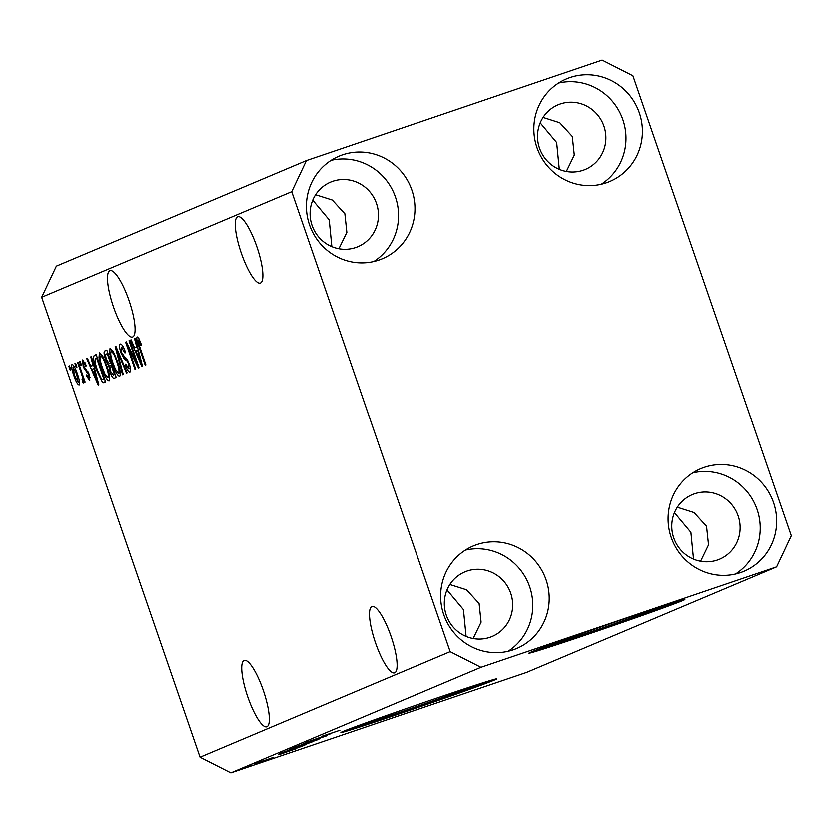 <?xml version="1.0" encoding="UTF-8"?>
<svg xmlns="http://www.w3.org/2000/svg" width="833" height="833" viewBox="0 0 833 833"><rect width="100%" height="100%" fill="white"/><g stroke="black" fill="none" stroke-linecap="round" stroke-linejoin="round"><path stroke-width="1.25" d="M557.121 642.399A54.27 0.906 161 0 0 556.736 642.555A54.27 0.906 161 0 0 555.319 643.284A54.27 0.906 161 0 0 600.728 628.592A54.27 0.906 161 0 0 656.519 608.663A54.27 0.906 161 0 0 657.945 607.944A54.27 0.906 161 0 0 655.977 608.361M369.102 721.763A54.27 0.906 161 0 0 368.717 721.919A54.27 0.906 161 0 0 367.291 722.638A54.27 0.906 161 0 0 412.71 707.956A54.27 0.906 161 0 0 468.5 688.027A54.27 0.906 161 0 0 469.927 687.298A54.27 0.906 161 0 0 467.959 687.725M494.698 679.988A82.477 1.385 161 0 0 496.864 678.895A82.477 1.385 161 0 0 427.839 701.209A82.477 1.385 161 0 0 343.05 731.509A82.477 1.385 161 0 0 340.884 732.603A82.477 1.385 161 0 0 409.909 710.289A82.477 1.385 161 0 0 494.698 679.988M682.727 600.635A82.477 1.385 161 0 0 684.882 599.541A82.477 1.385 161 0 0 615.868 621.855A82.477 1.385 161 0 0 531.079 652.145A82.477 1.385 161 0 0 528.913 653.239A82.477 1.385 161 0 0 597.927 630.925A82.477 1.385 161 0 0 682.727 600.635M543.085 117.411L559.776 122.711L572.323 136.425L574.312 155.063L566.357 171.421M677.333 507.287L694.024 512.587L706.571 526.3L708.56 544.949L700.605 561.307M371.893 606.591A35.059 8.403 71.2 0 1 372.028 606.539A35.059 8.403 71.2 0 1 391.166 636.745A35.059 8.403 71.2 0 1 394.717 672.866A35.059 8.403 71.2 0 1 394.582 672.918A35.059 8.403 71.2 0 1 375.444 642.722A35.059 8.403 71.2 0 1 371.893 606.591M449.862 584.558L466.553 589.858L479.11 603.571L481.099 622.22L473.144 638.578M237.644 216.705A35.059 8.403 71.2 0 1 237.78 216.663A35.059 8.403 71.2 0 1 256.918 246.86A35.059 8.403 71.2 0 1 260.469 282.991A35.059 8.403 71.2 0 1 260.333 283.043A35.059 8.403 71.2 0 1 241.206 252.836A35.059 8.403 71.2 0 1 237.644 216.705M315.624 194.683L332.315 199.982L344.862 213.696L346.851 232.334L338.896 248.692M266.935 726.803A35.059 8.403 -108.8 0 0 263.374 690.672A35.059 8.403 -108.8 0 0 244.246 660.475A35.059 8.403 -108.8 0 0 244.111 660.527A35.059 8.403 -108.8 0 0 247.661 696.648A35.059 8.403 -108.8 0 0 266.799 726.855A35.059 8.403 -108.8 0 0 266.935 726.803M132.686 336.928A35.059 8.403 -108.8 0 0 129.136 300.796A35.059 8.403 -108.8 0 0 109.998 270.59A35.059 8.403 -108.8 0 0 109.862 270.642A35.059 8.403 -108.8 0 0 113.423 306.773A35.059 8.403 -108.8 0 0 132.551 336.98A35.059 8.403 -108.8 0 0 132.686 336.928M355.67 247.495A35.059 34.028 67.1 0 0 357.888 246.651A35.059 34.028 67.1 0 0 376.068 202.252A35.059 34.028 67.1 0 0 332.846 181.209A35.059 34.028 67.1 0 0 330.628 182.052A35.059 34.028 67.1 0 0 312.458 226.451A35.059 34.028 67.1 0 0 355.67 247.495M489.919 637.37A35.059 34.028 67.1 0 0 492.136 636.527A35.059 34.028 67.1 0 0 510.317 592.138A35.059 34.028 67.1 0 0 467.094 571.094A35.059 34.028 67.1 0 0 464.876 571.938A35.059 34.028 67.1 0 0 446.696 616.326A35.059 34.028 67.1 0 0 489.919 637.37M717.38 560.099A35.059 34.028 67.1 0 0 719.608 559.255A35.059 34.028 67.1 0 0 737.778 514.867A35.059 34.028 67.1 0 0 694.566 493.823A35.059 34.028 67.1 0 0 692.338 494.667A35.059 34.028 67.1 0 0 674.168 539.055A35.059 34.028 67.1 0 0 717.38 560.099M583.131 170.224A35.059 34.028 67.1 0 0 585.36 169.38A35.059 34.028 67.1 0 0 603.529 124.981A35.059 34.028 67.1 0 0 560.317 103.938A35.059 34.028 67.1 0 0 558.1 104.781A35.059 34.028 67.1 0 0 539.919 149.18A35.059 34.028 67.1 0 0 583.131 170.224M570.032 77.511A55.676 54.041 -112.9 0 1 638.672 110.935A55.676 54.041 -112.9 0 1 609.808 181.438A55.676 54.041 -112.9 0 1 606.278 182.781A55.676 54.041 -112.9 0 1 537.639 149.357A55.676 54.041 -112.9 0 1 566.502 78.854A55.676 54.041 -112.9 0 1 570.032 77.511M558.589 83.019A55.676 54.041 -112.9 0 1 621.512 116.068A55.676 54.041 -112.9 0 1 601.291 184.208M704.281 467.396A55.676 54.041 -112.9 0 1 772.92 500.81A55.676 54.041 -112.9 0 1 744.046 571.323A55.676 54.041 -112.9 0 1 740.527 572.656A55.676 54.041 -112.9 0 1 671.887 539.243A55.676 54.041 -112.9 0 1 700.751 468.729A55.676 54.041 -112.9 0 1 704.281 467.396M692.837 472.905A55.676 54.041 -112.9 0 1 755.76 505.943A55.676 54.041 -112.9 0 1 735.539 574.083M476.809 544.667A55.676 54.041 -112.9 0 1 545.448 578.081A55.676 54.041 -112.9 0 1 516.585 648.595A55.676 54.041 -112.9 0 1 513.055 649.927A55.676 54.041 -112.9 0 1 444.416 616.514A55.676 54.041 -112.9 0 1 473.29 546A55.676 54.041 -112.9 0 1 476.809 544.667M465.366 550.176A55.676 54.041 -112.9 0 1 528.299 583.215A55.676 54.041 -112.9 0 1 508.078 651.354M342.561 154.782A55.676 54.041 -112.9 0 1 411.21 188.206A55.676 54.041 -112.9 0 1 382.337 258.709A55.676 54.041 -112.9 0 1 378.817 260.052A55.676 54.041 -112.9 0 1 310.178 226.628A55.676 54.041 -112.9 0 1 339.041 156.125A55.676 54.041 -112.9 0 1 342.561 154.782M331.118 160.29A55.676 54.041 -112.9 0 1 394.051 193.339A55.676 54.041 -112.9 0 1 373.83 261.479M331.846 246.589L329.212 219.787L312.76 200.118M466.095 636.474L463.46 609.673L446.998 590.003M693.556 559.203L690.921 532.402L674.47 512.732M559.318 169.318L556.683 142.516L540.221 122.847M632.934 75.741L791.35 535.796L776.658 566.919L526.571 672.47L230.866 772.93L200.066 757.259L41.65 297.204L56.342 266.081L306.429 160.53L602.134 60.07L632.934 75.741M136.518 362.417L129.042 340.697L129.709 340.416L139.101 367.707L138.393 367.999L128.209 347.392L135.706 369.144L135.04 369.425L125.637 342.134L126.356 341.832L136.518 362.417L137.206 362.188M120.952 352.807C119.296 347.611 119.057 344.675 120.233 344.008C121.701 343.8 123.461 346.57 125.544 352.317L124.992 352.953L121.274 347.226L121.587 352.442L129.271 363.698C130.823 368.54 131.062 371.299 129.99 371.955C128.688 372.216 127.095 369.779 125.221 364.635L125.762 364L128.865 368.78L128.584 363.917L127.418 361.23L124.179 358.908L120.952 352.807L121.639 352.578M122.566 374.683L115.183 346.549L115.87 346.257L127.178 372.736L126.491 373.028L116.662 349.579L123.253 374.392L122.566 374.683M110.039 348.309L113.403 351.797L117.266 360.876C120.139 368.967 120.941 374.111 119.681 376.308C117.463 375.621 115.006 371.299 112.32 363.344L109.602 353.275L110.039 348.309M99.419 352.786L102.782 356.274L106.645 365.364C109.519 373.444 110.32 378.588 109.061 380.796C106.843 380.108 104.385 375.787 101.699 367.832L98.981 357.753L99.419 352.786M93.015 365.239L90.766 356.847L91.453 356.555L98.815 384.711L98.159 384.981L86.726 358.554L87.413 358.263L90.776 366.176L93.66 365.021M70.149 370.019L68.806 366.124L69.462 365.843L70.805 369.737L70.149 370.019M776.658 566.919L480.953 667.368L450.153 651.708L200.066 757.259M450.153 651.708L291.737 191.642L41.65 297.204M73.866 375.579C71.742 369.706 71.138 365.958 72.044 364.344C73.658 364.864 75.439 368.04 77.365 373.871C79.437 379.661 80.02 383.336 79.114 384.908C77.531 384.419 75.772 381.316 73.866 375.579L74.543 375.35M76.282 367.426L74.939 363.532L75.605 363.25L76.948 367.145L76.282 367.426M81.145 372.695L77.594 362.407L78.26 362.126L85.091 381.972L84.435 382.253L83.342 379.088L83.769 382.941L82.779 382.139L82.05 379.202L82.623 379.369L82.415 376.797L81.145 372.695L81.821 372.466M80.853 365.5L79.51 361.605L80.166 361.324L81.509 365.218L80.853 365.5M83.248 366.947L82.613 359.887L86.393 365.593L85.851 366.228L83.539 362.74L83.748 366.187L89.246 374.152L89.714 380.431L86.247 375.402L86.799 374.767L88.715 377.609L88.715 374.829L83.248 366.947L83.935 366.718M103.781 382.618L102.594 382.534L96.618 370.175C93.723 362.147 92.952 357.201 94.296 355.358L96.18 354.566L105.583 381.858L103.646 382.67M114.225 378.203C113.142 378.63 111.768 376.589 110.102 372.091L108.852 366.062L105.666 359.741C103.896 354.421 103.615 351.474 104.833 350.912L106.801 350.079L116.203 377.37L114.142 378.234M136.737 346.778L134.488 338.396L135.185 338.104L142.537 366.26L141.891 366.53L130.448 340.103L131.145 339.812L134.509 347.725L137.393 346.559M137.164 336.855L138.83 338.365L141.475 344.779L140.933 345.414L138.236 340.062L138.278 342.405L145.91 364.833L145.244 365.114L138.861 346.59C136.956 341.488 136.393 338.24 137.164 336.855L137.164 336.855M330.378 733.915L305.857 742.526L330.368 733.863M303.233 743.744L327.567 735.581L302.973 743.838M319.914 738.777L295.392 746.941L319.903 738.715M290.03 749.169L317.258 739.923L289.728 749.325M279.409 753.657L306.638 744.41L279.107 753.803M259.032 762.601L255.242 763.892L259.011 762.549M260.521 762.466L272.099 758.384L260.51 762.424M480.953 667.368L230.866 772.93M278.347 754.792L296.163 748.805L278.326 754.74M263.509 760.706L259.719 761.997L263.509 760.706M273.297 757.603L257.813 762.799L273.328 757.478M252.888 765.194L249.098 766.485L252.868 765.142M285.5 752.22L302.931 745.941L285.48 752.168M290.904 749.471L313.552 741.464L290.894 749.429M322.069 736.33L339.895 730.343L322.059 736.278M291.737 191.642L306.429 160.53M288.353 751.46L279.43 754.583L288.333 751.408M254.825 764.173L269.434 759.165M269.361 759.321L254.711 764.205M282.481 752.501L303.712 745.233M303.524 745.462L282.262 752.584M309.793 742.797L300.286 746.17L309.772 742.744M298.755 746.545L287.833 750.418L298.745 746.493M293.101 748.024L314.333 740.756M314.145 740.985L292.883 748.096M332.075 732.998L323.162 736.133L332.065 732.946M69.483 365.885L68.806 366.124M78.156 382.066L76.698 374.163L73.002 367.186L74.46 375.11L78.156 382.066L79.479 381.608M77.386 373.934L76.698 374.163M74.387 366.718L73.002 367.186M75.626 363.292L74.939 363.532M78.281 362.178L77.594 362.407M84.018 378.859L83.342 379.088M83.894 381.764L82.779 382.139M83.352 379.119L82.623 379.369M83.217 376.526L82.415 376.797M80.187 361.366L79.51 361.605M84.945 362.261L83.539 362.74M86.944 375.162L86.247 375.402M90.079 377.141L88.715 377.609M89.391 374.6L88.715 374.829M88.808 372.976L87.934 373.267M91.463 356.607L90.766 356.847M87.434 358.315L86.726 358.554M93.713 365.187L90.776 366.176M96.024 376.714L93.89 368.519L92.099 369.279L97.513 382.003L96.024 376.714L96.659 376.495M94.525 368.301L93.89 368.519M98.055 381.826L97.513 382.003M96.232 354.702L94.296 355.358M105.479 381.556L102.594 382.534M104.5 378.713L103.823 378.942L96.618 358.034L95.483 358.513L95.254 363.167L97.294 369.935L96.618 370.175M97.294 357.805L96.618 358.034M102.615 379.452L103.823 378.942M101.605 379.254L102.698 379.421L101.605 379.254L97.294 369.935M102.272 355.389L100.522 355.983C99.596 357.68 100.22 361.564 102.397 367.634L101.699 367.832M100.002 357.409L98.981 357.753M109.675 377.016L107.957 377.609C108.904 375.85 108.238 371.851 105.968 365.593C103.99 359.71 102.178 356.503 100.522 355.983M106.655 365.364L105.968 365.593M102.397 367.634L104.802 373.684L107.957 377.609M110.789 371.851L110.102 372.091M111.945 365.01L108.852 366.062M106.343 359.512L105.666 359.741M114.444 374.465L111.632 366.312L109.894 367.343L110.612 371.362L113.35 374.923L115.121 374.236M112.309 366.083L111.632 366.312M113.215 374.975L115.152 374.309L113.215 374.975M110.539 363.115L107.238 353.546L105.395 354.723L106.322 359.44L109.31 363.636L111.216 362.886M107.915 353.317L107.238 353.546M109.206 363.677L111.247 362.98L109.206 363.677M112.892 350.901L111.143 351.495C110.216 353.192 110.841 357.076 113.017 363.146L112.32 363.344M110.622 352.921L109.602 353.275M120.296 372.538L118.578 373.122C119.525 371.372 118.859 367.374 116.589 361.116C114.61 355.222 112.799 352.015 111.143 351.495M117.276 360.887L116.589 361.116M113.017 363.146L115.423 369.206L118.578 373.122M115.891 346.309L115.183 346.549M117.203 349.391L116.662 349.579M123.086 346.611L121.274 347.226M125.908 364.406L125.221 364.635M130.479 368.228L128.865 368.78M129.261 363.688L128.584 363.917M128.188 360.97L127.418 361.23M126.501 358.117L124.179 358.908M129.719 340.468L129.042 340.697M128.969 347.132L128.209 347.392M126.377 341.884L125.637 342.134M135.196 338.156L134.488 338.396M131.166 339.854L130.448 340.103M137.435 346.726L134.509 347.725M139.757 358.263L137.622 350.068L135.831 350.818L141.235 363.552L139.757 358.263L140.392 358.044M138.257 349.85L137.622 350.068M141.787 363.365L141.235 363.552M139.475 339.645L138.236 340.062M139.548 346.361L138.861 346.59M532.329 651.635A82.477 1.385 161 0 0 607.08 626.916A82.477 1.385 161 0 0 681.207 600.374M344.31 730.989A82.477 1.385 161 0 0 419.061 706.28A82.477 1.385 161 0 0 493.178 679.728M88.35 371.924L86.799 372.445M106.853 350.224L104.833 350.912M118.984 353.567L118.401 353.765M127.334 359.315L125.773 359.846"/></g></svg>
